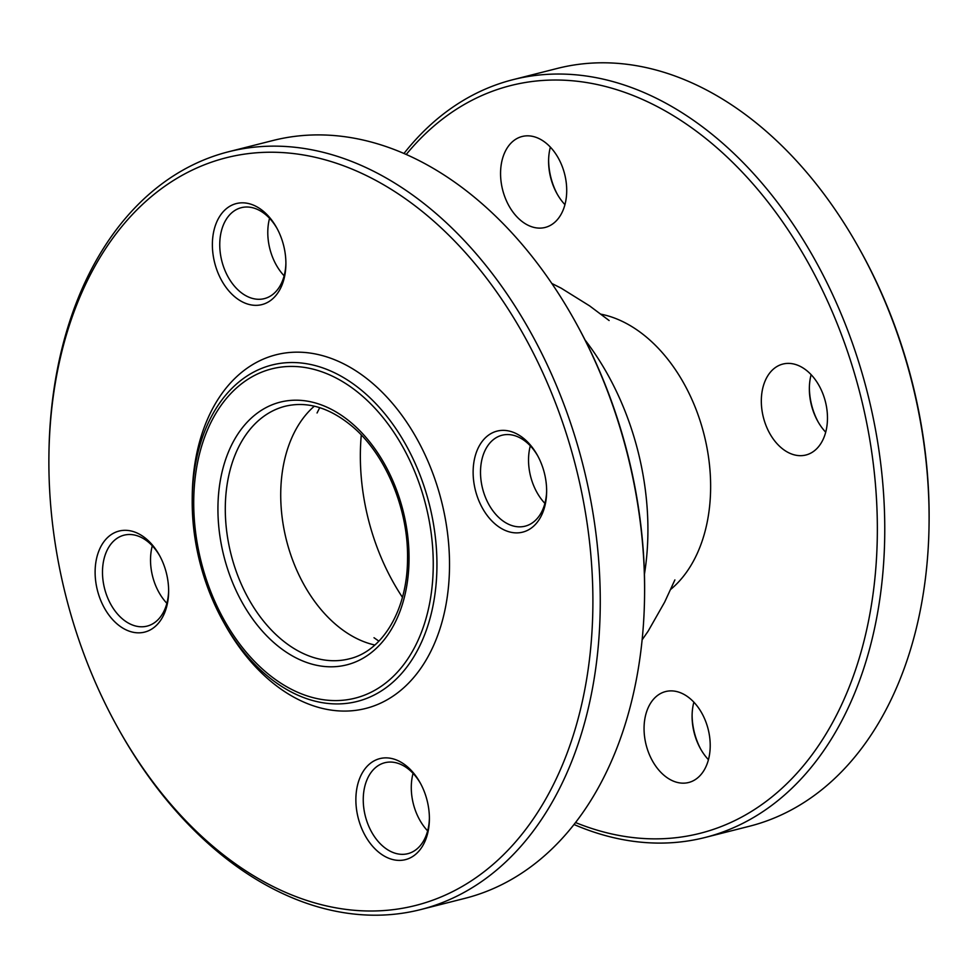 <?xml version="1.0" encoding="UTF-8"?>
<svg xmlns="http://www.w3.org/2000/svg" width="978" height="978" viewBox="0 0 978 978"><rect width="100%" height="100%" fill="white"/><g stroke="black" fill="none" stroke-linecap="round" stroke-linejoin="round"><path stroke-width="1.47" d="M809.368 387.325A52.115 35.55 -104.2 0 0 818.146 421.934M825.701 432.203A46.907 31.993 75.8 0 1 817.681 421.102A46.907 31.993 75.8 0 1 809.356 388.266A46.907 31.993 75.8 0 1 811.129 374.684M859.711 249.414L860.664 251.114A385.674 263.033 75.8 0 1 929.1 521.14L929.076 523.083A390.894 266.591 -104.2 0 0 859.711 249.414A390.894 266.591 -104.2 0 0 766.483 131.541A390.894 266.591 -104.2 0 0 557.387 68.411L513.047 79.658A390.894 266.591 75.8 0 1 722.155 142.788A390.894 266.591 75.8 0 1 884.613 541.751A390.894 266.591 75.8 0 1 705.126 837.474A390.894 266.591 75.8 0 1 574.037 824.515M692.106 714.808A52.115 35.55 -104.2 0 0 700.884 749.429M548.609 159.769A52.115 35.55 -104.2 0 0 557.387 194.377M780.835 447.423A46.907 31.993 -104.2 0 0 805.921 455.002A46.907 31.993 -104.2 0 0 825.408 401.677A46.907 31.993 -104.2 0 0 782.877 364.06A46.907 31.993 -104.2 0 0 761.336 399.55A46.907 31.993 -104.2 0 0 780.835 447.423M708.439 759.698A46.907 31.993 75.8 0 1 700.419 748.598A46.907 31.993 75.8 0 1 692.094 715.762A46.907 31.993 75.8 0 1 693.867 702.18M663.573 774.918A46.907 31.993 -104.2 0 0 688.659 782.498A46.907 31.993 -104.2 0 0 708.145 729.16A46.907 31.993 -104.2 0 0 665.615 691.556A46.907 31.993 -104.2 0 0 644.074 727.045A46.907 31.993 -104.2 0 0 663.573 774.918M564.942 204.647A46.907 31.993 75.8 0 1 556.922 193.546A46.907 31.993 75.8 0 1 548.597 160.71A46.907 31.993 75.8 0 1 550.369 147.128M520.076 219.867A46.907 31.993 -104.2 0 0 545.162 227.446A46.907 31.993 -104.2 0 0 564.648 174.121A46.907 31.993 -104.2 0 0 522.118 136.504A46.907 31.993 -104.2 0 0 500.577 171.994A46.907 31.993 -104.2 0 0 520.076 219.867M575.553 822.559A385.674 263.033 -104.2 0 0 860.359 394.88A385.674 263.033 -104.2 0 0 406.225 154.475M403.963 153.485A390.894 266.591 75.8 0 1 513.047 79.658M705.126 837.474L749.454 826.239A390.894 266.591 -104.2 0 0 929.076 523.083M670.578 589.502A149.243 101.785 -104.2 0 0 704.05 434.489A149.243 101.785 -104.2 0 0 600.785 314.146M585.064 340.014A225.331 153.68 75.8 0 1 644.429 574.245M402.435 597.313A182.421 124.402 75.8 0 1 361.285 434.99M494.819 523.743A52.115 35.55 -104.2 0 0 546.641 491.738A52.115 35.55 -104.2 0 0 537.399 455.247A52.115 35.55 -104.2 0 0 480.271 444.195A52.115 35.55 -104.2 0 0 494.819 523.743M546.653 490.736A46.907 31.993 75.8 0 1 525.113 526.176A46.907 31.993 75.8 0 1 500.015 518.597A46.907 31.993 75.8 0 1 480.528 470.724A46.907 31.993 75.8 0 1 502.056 435.234A46.907 31.993 75.8 0 1 537.876 456.127M209.329 843.183A385.674 263.033 75.8 0 1 117.336 726.886A385.674 263.033 75.8 0 1 48.9 456.86A385.674 263.033 75.8 0 1 361.518 173.253A385.674 263.033 75.8 0 1 581.824 703.757A385.674 263.033 75.8 0 1 209.329 843.183M377.557 851.239A52.115 35.55 -104.2 0 0 429.391 819.234A52.115 35.55 -104.2 0 0 420.137 782.742A52.115 35.55 -104.2 0 0 363.021 771.691A52.115 35.55 -104.2 0 0 377.557 851.239M234.06 296.187A52.115 35.55 -104.2 0 0 285.894 264.182A52.115 35.55 -104.2 0 0 276.64 227.703A52.115 35.55 -104.2 0 0 219.524 216.639A52.115 35.55 -104.2 0 0 234.06 296.187M373.645 384.244A182.421 124.402 75.8 0 1 424.525 662.656A182.421 124.402 75.8 0 1 224.61 623.964L222.996 621.067A173.522 118.338 -104.2 0 0 413.168 657.864A173.522 118.338 -104.2 0 0 364.77 393.034A173.522 118.338 -104.2 0 0 192.214 499.575A173.522 118.338 -104.2 0 0 222.996 621.067C202.422 583.181 192.165 542.692 192.214 499.575L192.238 496.262A182.421 124.402 75.8 0 1 373.645 384.244M116.798 623.683A52.115 35.55 -104.2 0 0 168.632 591.678A52.115 35.55 -104.2 0 0 159.377 555.186A52.115 35.55 -104.2 0 0 102.262 544.135A52.115 35.55 -104.2 0 0 116.798 623.683M530.308 445.858A46.907 31.993 -104.2 0 0 544.893 503.377M429.391 818.231A46.907 31.993 75.8 0 1 407.85 853.672A46.907 31.993 75.8 0 1 382.753 846.092A46.907 31.993 75.8 0 1 363.266 798.219A46.907 31.993 75.8 0 1 384.806 762.73A46.907 31.993 75.8 0 1 420.613 783.622M413.058 773.353A46.907 31.993 -104.2 0 0 427.63 830.872M168.632 590.675A46.907 31.993 75.8 0 1 147.091 626.116A46.907 31.993 75.8 0 1 122.005 618.536A46.907 31.993 75.8 0 1 102.507 570.663A46.907 31.993 75.8 0 1 124.047 535.174A46.907 31.993 75.8 0 1 159.854 556.066M152.299 545.797A46.907 31.993 -104.2 0 0 166.871 603.316M285.894 263.192A46.907 31.993 75.8 0 1 264.353 298.62A46.907 31.993 75.8 0 1 239.255 291.041A46.907 31.993 75.8 0 1 219.769 243.167A46.907 31.993 75.8 0 1 241.309 207.678A46.907 31.993 75.8 0 1 277.116 228.571M269.561 218.302A46.907 31.993 -104.2 0 0 284.133 275.82M644.575 595.199L644.6 593.243A385.674 263.033 -104.2 0 0 576.152 323.229L575.211 321.517A390.894 266.591 75.8 0 1 644.575 595.199A390.894 266.591 75.8 0 1 464.953 898.342L420.613 909.589A390.894 266.591 -104.2 0 0 600.113 613.854A390.894 266.591 -104.2 0 0 437.643 214.891A390.894 266.591 -104.2 0 0 228.546 151.761A390.894 266.591 -104.2 0 0 48.924 454.917L48.9 456.86M228.546 151.761L272.874 140.526A390.894 266.591 75.8 0 1 481.983 203.656A390.894 266.591 75.8 0 1 575.211 321.517M117.336 726.886L118.289 728.586A390.894 266.591 -104.2 0 0 211.517 846.459A390.894 266.591 -104.2 0 0 420.613 909.589M314.317 406.176A130.294 88.864 -104.2 0 0 288.803 445.357A130.294 88.864 -104.2 0 0 334.928 623.756A130.294 88.864 -104.2 0 0 374.855 645.028M352.691 424.012A135.514 92.421 -104.2 0 0 218.412 522.35A135.514 92.421 -104.2 0 0 369.378 654.099A135.514 92.421 -104.2 0 0 352.691 424.012M349.195 658.854A130.294 88.864 75.8 0 1 279.5 637.803A130.294 88.864 75.8 0 1 225.343 504.819A130.294 88.864 75.8 0 1 285.173 406.249C307.605 400.907 330.197 407.826 352.96 427.007C385.845 454.99 408.535 509.477 407.533 558.841C407.484 610.015 382.471 651.287 349.195 658.854M362.618 396.286A169.83 115.82 75.8 0 1 383.535 684.649A169.83 115.82 75.8 0 1 194.329 519.526A169.83 115.82 75.8 0 1 362.618 396.286M674.881 579.917L664.661 602.106L648.096 631.238L642.143 639.82M609.135 320.527L589.587 305.869L561.14 288.155L551.812 283.449M317.055 412.985L319.72 407.655M374.012 637.729L378.902 641.152"/></g></svg>
